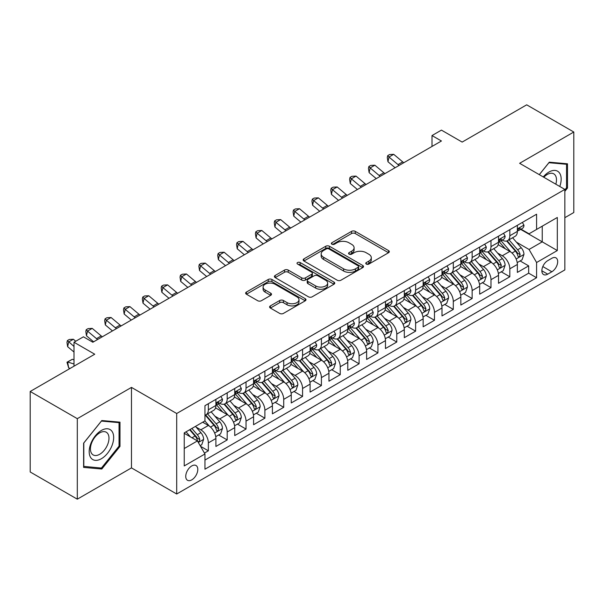 <?xml version="1.0" encoding="UTF-8"?>
<svg xmlns="http://www.w3.org/2000/svg" width="604" height="604" viewBox="0 0 604 604"><rect width="100%" height="100%" fill="white"/><g stroke="black" fill="none" stroke-linecap="round" stroke-linejoin="round"><path stroke-width="0.91" d="M366.303 264.069A1.835 1.057 0 0 0 368.893 264.069L388.546 252.721A2.612 1.51 0 0 0 389.308 251.649A2.612 1.51 0 0 0 388.546 250.584L355.258 231.362A2.612 1.51 0 0 0 351.558 231.362L331.906 242.71A1.835 1.057 0 0 0 331.369 243.457A1.835 1.057 0 0 0 331.906 244.205A1.835 1.057 0 0 0 334.495 244.205L337.04 242.732A8.373 4.832 0 0 1 348.87 242.732L351.649 244.341A8.373 4.832 0 0 1 354.103 247.753A8.373 4.832 0 0 1 351.649 251.173L349.104 252.638A1.835 1.057 0 0 0 348.568 253.386A1.835 1.057 0 0 0 349.104 254.133A1.835 1.057 0 0 0 351.694 254.133L354.238 252.668A8.373 4.832 0 0 1 366.077 252.668L368.848 254.269A8.373 4.832 0 0 1 371.301 257.682A8.373 4.832 0 0 1 368.848 261.102L366.303 262.574A1.835 1.057 0 0 0 365.767 263.321A1.835 1.057 0 0 0 366.303 264.069L366.303 262.574M191.77 479.863A8.524 4.923 120 0 0 197.342 472.351A8.524 4.923 120 0 0 196.036 465.518A8.524 4.923 120 0 0 191.77 465.941A8.524 4.923 120 0 0 186.206 473.453A8.524 4.923 120 0 0 187.512 480.286A8.524 4.923 120 0 0 191.77 479.863M270.365 305.896A2.612 1.51 0 0 0 269.595 306.96A2.612 1.51 0 0 0 270.365 308.032L279.705 313.423A2.612 1.51 0 0 0 283.404 313.423L305.224 300.822A2.612 1.51 0 0 0 305.994 299.758A2.612 1.51 0 0 0 305.224 298.686L271.936 279.471A2.612 1.51 0 0 0 268.236 279.471L246.409 292.072A2.612 1.51 0 0 0 245.647 293.136A2.612 1.51 0 0 0 246.409 294.201L257.697 300.716A2.612 1.51 0 0 0 261.396 300.716L270.735 295.326A2.612 1.51 0 0 0 271.498 294.254A2.612 1.51 0 0 0 270.735 293.189L265.141 289.958A6.999 4.039 0 0 1 263.087 287.104A6.999 4.039 0 0 1 267.406 283.374A6.999 4.039 0 0 1 275.031 284.25L296.949 296.896A6.999 4.039 0 0 1 298.995 299.758A6.999 4.039 0 0 1 294.677 303.487A6.999 4.039 0 0 1 287.051 302.612L283.404 300.505A2.612 1.51 0 0 0 279.705 300.505L270.365 305.896L270.365 308.032M564.853 217.689L573.8 212.525L573.8 132.019L526.696 104.824L462.158 142.083L441.433 130.117L432.011 135.56L441.433 140.996L92.85 342.249L83.427 336.813L74.005 342.249L74.005 366.183M77.304 418.67L77.304 499.176L131.476 467.896L131.476 387.398L77.304 418.67L30.2 391.475L94.737 354.216L74.005 342.249M131.476 387.398L176.7 413.506L564.853 189.407L564.853 269.913L176.7 494.004L176.7 413.506M573.8 132.019L519.629 163.299L564.853 189.407M337.221 280.218A2.612 1.51 0 0 0 340.92 280.218L362.747 267.617A2.612 1.51 0 0 0 363.51 266.545A2.612 1.51 0 0 0 362.747 265.481L329.452 246.258A2.612 1.51 0 0 0 325.752 246.258L303.933 258.859A2.612 1.51 0 0 0 303.163 259.924A2.612 1.51 0 0 0 303.933 260.996L337.221 280.218M298.285 264.461A1.835 1.057 0 0 1 300.143 264.718L300.143 262.544L333.982 282.083A2.612 1.51 0 0 1 334.752 283.155A2.612 1.51 0 0 1 333.982 284.22L312.162 296.821A2.612 1.51 0 0 1 308.463 296.821L275.175 277.598L275.175 275.462A2.612 1.51 0 0 0 274.405 276.534A2.612 1.51 0 0 0 275.175 277.598M275.175 275.462L284.514 270.071A2.612 1.51 0 0 1 288.214 270.071L301.713 277.863A2.612 1.51 0 0 0 305.413 277.863L311.604 274.291A2.612 1.51 0 0 0 312.374 273.219A2.612 1.51 0 0 0 311.604 272.155L297.553 264.039A1.835 1.057 0 0 1 297.017 263.291A1.835 1.057 0 0 1 298.142 262.317A1.835 1.057 0 0 1 300.143 262.544M77.304 499.176L30.2 471.981L30.2 391.475M204.446 453.076L208.357 450.818L200.536 446.303M196.089 427.088L200.815 429.821A10.661 6.153 60 0 1 208.357 442.875L215.892 438.527L215.892 446.469L227.195 439.939L218.625 434.993M214.926 416.209L219.66 418.942A10.661 6.153 60 0 1 227.195 431.996L234.729 427.647L234.729 435.59L246.039 429.059L237.463 424.114M233.771 405.337L238.504 408.062A10.661 6.153 60 0 1 246.039 421.116L253.574 416.768L253.574 424.71L264.884 418.179L256.307 413.234M252.615 394.457L257.342 397.19A10.661 6.153 60 0 1 264.884 410.244L272.419 405.888L272.419 413.831L283.721 407.307L275.152 402.355M271.453 383.578L276.187 386.311A10.661 6.153 60 0 1 283.721 399.365L291.256 395.008L291.256 402.951L302.566 396.428L293.989 391.475M290.298 372.698L295.031 375.431A10.661 6.153 60 0 1 302.566 388.485L310.101 384.136L310.101 392.071L321.411 385.548L312.834 380.596M309.142 361.819L313.869 364.552A10.661 6.153 60 0 1 321.411 377.606L328.946 373.257L328.946 381.2L340.248 374.669L331.679 369.716M327.98 350.939L332.713 353.672A10.661 6.153 60 0 1 340.248 366.726L347.783 362.377L347.783 370.32L359.093 363.789L350.516 358.844M346.824 340.06L351.558 342.793A10.661 6.153 60 0 1 359.093 355.847L366.628 351.498L366.628 359.44L377.938 352.91L369.361 347.964M365.669 329.188L370.395 331.913A10.661 6.153 60 0 1 377.938 344.967L385.473 340.618L385.473 348.561L396.775 342.03L388.206 337.085M384.506 318.308L389.24 321.041A10.661 6.153 60 0 1 396.775 334.095L404.31 329.739L404.31 337.681L415.62 331.158L407.043 326.205M403.351 307.428L408.085 310.162A10.661 6.153 60 0 1 415.62 323.216L423.155 318.859L423.155 326.802L434.465 320.279L425.888 315.326M422.196 296.549L426.922 299.282A10.661 6.153 60 0 1 434.465 312.336L442 307.987L442 315.922L453.302 309.399L444.733 304.446M441.033 285.669L445.767 288.402A10.661 6.153 60 0 1 453.302 301.456L460.837 297.108L460.837 305.043L472.147 298.519L463.57 293.567M459.878 274.79L464.612 277.523A10.661 6.153 60 0 1 472.147 290.577L479.682 286.228L479.682 294.171L490.992 287.64L482.415 282.695M478.723 263.91L483.449 266.643A10.661 6.153 60 0 1 490.992 279.697L498.526 275.349L498.526 283.291L509.829 276.76L509.829 268.818A10.661 6.153 -120 0 0 502.294 255.764L497.56 253.038M501.26 271.815L509.829 276.76M215.892 438.527A10.661 6.153 -120 0 0 208.357 425.473L202.702 422.204M234.729 427.647A10.661 6.153 -120 0 0 227.195 414.593L215.545 407.866M253.574 416.768A10.661 6.153 -120 0 0 246.039 403.714L234.382 396.987M272.419 405.888A10.661 6.153 -120 0 0 264.884 392.834L253.227 386.107M291.256 395.008A10.661 6.153 -120 0 0 283.721 381.954L272.072 375.227M310.101 384.136A10.661 6.153 -120 0 0 302.566 371.075L290.909 364.348M328.946 373.257A10.661 6.153 -120 0 0 321.411 360.203L309.754 353.476M347.783 362.377A10.661 6.153 -120 0 0 340.248 349.323L328.599 342.596M366.628 351.498A10.661 6.153 -120 0 0 359.093 338.444L347.436 331.717M385.473 340.618A10.661 6.153 -120 0 0 377.938 327.564L366.281 320.837M404.31 329.739A10.661 6.153 -120 0 0 396.775 316.685L385.126 309.958M423.155 318.859A10.661 6.153 -120 0 0 415.62 305.805L403.963 299.078M442 307.987A10.661 6.153 -120 0 0 434.465 294.926L422.808 288.199M460.837 297.108A10.661 6.153 -120 0 0 453.302 284.054L441.652 277.327M479.682 286.228A10.661 6.153 -120 0 0 472.147 273.174L460.49 266.447M498.526 275.349A10.661 6.153 -120 0 0 490.992 262.295L479.334 255.567M551.852 258.27L547.707 260.664A8.26 4.772 120 0 0 542.309 267.942A8.26 4.772 120 0 0 543.57 274.563A8.26 4.772 120 0 0 547.707 274.148L551.852 271.755A8.26 4.772 120 0 0 557.243 264.476A8.26 4.772 120 0 0 555.982 257.863A8.26 4.772 120 0 0 551.852 258.27M184.235 448.53L197.425 440.92L204.96 453.974L204.96 469.202L536.586 277.742L536.586 262.513L529.051 249.46L516.405 242.159M204.96 453.974L184.235 465.941L184.235 432.872L204.96 420.905L204.96 405.669L536.586 214.209L536.586 229.437L557.311 217.47L557.311 250.547L536.586 262.513M219.562 403.223L219.66 403.276A10.661 6.153 60 0 0 224.99 403.804L232.525 399.455A10.661 6.153 -120 0 0 234.729 394.578L234.729 388.485M238.406 392.343L238.504 392.404A10.661 6.153 60 0 0 243.827 392.925L251.37 388.576A10.661 6.153 -120 0 0 253.574 383.699L253.574 377.606M257.244 381.464L257.342 381.524A10.661 6.153 60 0 0 262.672 382.053L270.207 377.696A10.661 6.153 -120 0 0 272.419 372.819L272.419 366.726M276.088 370.584L276.187 370.645A10.661 6.153 60 0 0 281.517 371.173L289.052 366.817A10.661 6.153 -120 0 0 291.256 361.939L291.256 355.847M294.933 359.705L295.031 359.765A10.661 6.153 60 0 0 300.354 360.294L307.897 355.945A10.661 6.153 -120 0 0 310.101 351.06L310.101 344.967M313.77 348.833L313.869 348.886A10.661 6.153 60 0 0 319.199 349.414L326.734 345.065A10.661 6.153 -120 0 0 328.946 340.18L328.946 334.087M332.615 337.953L332.713 338.006A10.661 6.153 60 0 0 338.044 338.534L345.579 334.186A10.661 6.153 -120 0 0 347.783 329.308L347.783 323.216M351.46 327.074L351.558 327.126A10.661 6.153 60 0 0 356.881 327.655L364.423 323.306A10.661 6.153 -120 0 0 366.628 318.429L366.628 312.336M370.297 316.194L370.395 316.254A10.661 6.153 60 0 0 375.726 316.775L383.261 312.427A10.661 6.153 -120 0 0 385.473 307.549L385.473 301.456M389.142 305.314L389.24 305.375A10.661 6.153 60 0 0 394.571 305.903L402.105 301.547A10.661 6.153 -120 0 0 404.31 296.67L404.31 290.577M407.987 294.435L408.085 294.495A10.661 6.153 60 0 0 413.408 295.024L420.95 290.667A10.661 6.153 -120 0 0 423.155 285.79L423.155 279.697M426.824 283.555L426.922 283.616A10.661 6.153 60 0 0 432.253 284.144L439.788 279.795A10.661 6.153 -120 0 0 442 274.911L442 268.818M445.669 272.683L445.767 272.736A10.661 6.153 60 0 0 451.097 273.265L458.632 268.916A10.661 6.153 -120 0 0 460.837 264.031L460.837 257.938M464.514 261.804L464.612 261.857A10.661 6.153 60 0 0 469.935 262.385L477.477 258.036A10.661 6.153 -120 0 0 479.682 253.159L479.682 247.066M483.351 250.924L483.449 250.977A10.661 6.153 60 0 0 488.779 251.506L496.314 247.157A10.661 6.153 -120 0 0 498.526 242.279L498.526 236.187M204.96 460.067L528.674 273.174L528.674 265.881L517.364 272.412L517.364 264.469A10.661 6.153 -120 0 0 509.829 251.415L498.179 244.688M502.196 240.045L502.294 240.098A10.661 6.153 -120 0 0 507.624 240.626A10.661 6.153 -120 0 0 509.829 235.749L509.829 229.656M507.624 240.626L515.159 236.277A10.661 6.153 -120 0 0 517.364 231.4L517.364 225.307M208.357 403.714L208.357 409.806A10.661 6.153 60 0 1 206.145 414.684A10.661 6.153 60 0 1 204.96 415.114M206.145 414.684L213.68 410.335A10.661 6.153 -120 0 0 215.892 405.458L215.892 399.365M227.195 392.834L227.195 398.927A10.661 6.153 60 0 1 224.99 403.804M246.039 381.954L246.039 388.047A10.661 6.153 60 0 1 243.827 392.925M264.884 371.075L264.884 377.168A10.661 6.153 60 0 1 262.672 382.053M283.721 360.203L283.721 366.288A10.661 6.153 60 0 1 281.517 371.173M302.566 349.323L302.566 355.416A10.661 6.153 60 0 1 300.354 360.294M321.411 338.444L321.411 344.537A10.661 6.153 60 0 1 319.199 349.414M340.248 327.564L340.248 333.657A10.661 6.153 60 0 1 338.044 338.534M359.093 316.685L359.093 322.778A10.661 6.153 60 0 1 356.881 327.655M377.938 305.805L377.938 311.898A10.661 6.153 60 0 1 375.726 316.775M396.775 294.926L396.775 301.019A10.661 6.153 60 0 1 394.571 305.903M415.62 284.054L415.62 290.139A10.661 6.153 60 0 1 413.408 295.024M434.465 273.174L434.465 279.267A10.661 6.153 60 0 1 432.253 284.144M453.302 262.295L453.302 268.387A10.661 6.153 60 0 1 451.097 273.265M472.147 251.415L472.147 257.508A10.661 6.153 60 0 1 469.935 262.385M490.992 240.535L490.992 246.628A10.661 6.153 60 0 1 488.779 251.506M490.992 279.697L490.992 287.64M472.147 290.577L472.147 298.519M453.302 301.456L453.302 309.399M434.465 312.336L434.465 320.279M415.62 323.216L415.62 331.158M396.775 334.095L396.775 342.03M377.938 344.967L377.938 352.91M359.093 355.847L359.093 363.789M340.248 366.726L340.248 374.669M321.411 377.606L321.411 385.548M302.566 388.485L302.566 396.428M283.721 399.365L283.721 407.307M264.884 410.244L264.884 418.179M246.039 421.116L246.039 429.059M227.195 431.996L227.195 439.939M208.357 442.875L208.357 450.818M197.425 440.92L184.235 433.302M529.051 249.46L542.241 241.842L542.241 226.175L557.311 217.47M520.663 229.384L557.311 250.547M521.041 229.165L529.051 233.793L536.586 229.437M131.476 467.896L176.7 494.004M432.011 135.56L432.011 146.44M520.097 260.936L528.674 265.881M528.674 273.174L536.586 277.742M564.853 191.325L567.488 188.04L567.488 163.797L549.308 162.174L539.281 174.647M83.616 467.398L101.804 469.021L119.985 446.401L119.985 422.158L101.804 420.535L83.616 443.155L83.616 467.398M566.544 187.497L567.488 188.04M119.041 445.858L119.985 446.401M99.879 467.911L101.804 469.021M367.036 264.326L368.848 263.276A8.373 4.832 0 0 0 371.301 259.863L371.301 257.682M354.103 247.753L354.103 249.928A8.373 4.832 0 0 1 351.649 253.348L349.837 254.39M388.508 252.736L355.258 233.537A2.612 1.51 0 0 0 351.558 233.537L332.638 244.461M362.71 267.632L329.452 248.433A2.612 1.51 0 0 0 325.752 248.433L303.963 261.019M358.119 267.293A1.835 1.057 0 0 0 358.655 266.545A1.835 1.057 0 0 0 358.119 265.798L328.901 248.931A1.835 1.057 0 0 0 326.311 248.931L323.631 250.479A8.373 4.832 0 0 0 321.177 253.891A8.373 4.832 0 0 0 323.631 257.312L343.601 268.84A8.373 4.832 0 0 0 355.439 268.84L358.119 267.293L358.119 269.475A1.835 1.057 0 0 0 358.655 268.727L358.655 266.545M321.177 253.891L321.177 256.073A8.373 4.832 0 0 0 323.631 259.486L323.631 257.312M358.119 269.475L355.439 271.022A8.373 4.832 0 0 1 343.601 271.022L323.631 259.486M275.205 277.621L284.514 272.245L284.514 270.071M312.374 273.219L312.374 275.394A2.612 1.51 0 0 1 311.604 276.466L305.413 280.045A2.612 1.51 0 0 1 301.713 280.045L288.214 272.245A2.612 1.51 0 0 0 284.514 272.245M300.143 264.718L333.952 284.242M315.718 285.956A6.999 4.039 0 0 0 323.344 286.832A6.999 4.039 0 0 0 327.662 283.095A6.999 4.039 0 0 0 325.616 280.241L317.893 275.786A2.612 1.51 0 0 0 314.193 275.786L308.002 279.358A2.612 1.51 0 0 0 307.232 280.43A2.612 1.51 0 0 0 308.002 281.494L315.718 285.956L315.718 288.131A6.999 4.039 0 0 0 323.344 289.006A6.999 4.039 0 0 0 327.662 285.277L327.662 283.095M307.232 280.43L307.232 282.604A2.612 1.51 0 0 0 308.002 283.676L308.002 281.494M315.718 288.131L308.002 283.676M298.995 299.758L298.995 301.932A6.999 4.039 0 0 1 294.677 305.662A6.999 4.039 0 0 1 287.051 304.786L283.404 302.679A2.612 1.51 0 0 0 279.705 302.679L270.396 308.055M263.087 287.104L263.087 289.278A6.999 4.039 0 0 0 265.141 292.132L265.141 289.958M270.698 295.348L265.141 292.132M305.224 298.686L305.224 300.822L271.936 281.645A2.612 1.51 0 0 0 268.236 281.645L246.447 294.224M517.205 262.604L522.075 259.788L523.962 254.352A7.059 4.077 -120 0 0 521.214 247.723L512.6 237.757M510.878 252.102L501.041 240.709M505.276 248.788L499.568 242.174A16.92 9.77 -120 0 0 499.04 241.585M506.665 241.011L515.371 251.09A7.059 4.077 60 0 1 517.885 255.96L518.398 256.798L519.357 256.662L520.15 254.654A7.059 4.077 -120 0 0 517.628 249.792L509.021 239.818M507.171 240.845L516.533 251.679A3.594 2.076 60 0 1 517.439 253.091L520.15 254.654M522.362 222.423L523.962 225.194A7.059 4.077 60 0 1 522.498 228.32L518.919 230.388A7.059 4.077 -120 0 0 520.15 228.765L519.999 228.138M517.605 230.72L517.628 230.72A7.059 4.077 -120 0 0 518.919 230.388M519.236 228.237L520.15 228.765C519.704 227.7 518.949 228.131 517.885 230.064A7.059 4.077 60 0 1 517.364 231.075M399.085 165.443A13.326 7.693 60 0 1 397.983 164.59L388.999 157.048L387.957 161.744L395.099 167.746M403.797 162.725A13.326 7.693 60 0 1 402.694 161.872L393.71 154.322L388.999 157.048L387.715 155.628L389.595 154.541L393.71 154.322M387.957 161.744L387.292 157.508L387.715 155.628M559.78 186.485A17.32 10.004 120 0 0 548.93 172.057A17.32 10.004 120 0 0 543.253 176.942M555.823 184.197A13.114 7.573 120 0 0 553.77 173.846A13.114 7.573 120 0 0 547.209 174.503A13.114 7.573 120 0 0 543.781 177.244M539.319 174.662L548.93 162.71L566.544 164.28L566.544 187.768L564.853 189.882M565.382 163.608L566.544 164.28M112.027 445.51A17.32 10.004 120 0 0 107.55 428.78A17.32 10.004 120 0 0 90.819 443.615A17.32 10.004 120 0 0 95.304 460.346A17.32 10.004 120 0 0 112.027 445.51M107.738 444.287A13.114 7.573 120 0 0 106.266 432.215A13.114 7.573 120 0 0 91.68 442.853A13.114 7.573 120 0 0 93.152 454.925A13.114 7.573 120 0 0 107.738 444.287M83.805 466.477L83.805 442.989L101.427 421.071L119.041 422.649L119.041 446.137L101.427 468.055L83.616 466.371M117.871 421.969L119.041 422.649M498.368 273.484L503.238 270.668L505.118 265.231A7.059 4.077 -120 0 0 502.369 258.603L493.762 248.629M492.034 262.982L482.196 251.589M486.439 259.667L480.724 253.053A16.92 9.77 -120 0 0 480.203 252.464M487.821 251.891L496.526 261.97A7.059 4.077 60 0 1 499.047 266.84L499.561 267.678L500.512 267.542L501.305 265.534A7.059 4.077 -120 0 0 498.791 260.664L490.184 250.698M488.334 251.725L497.688 262.559A3.594 2.076 60 0 1 498.594 263.963L501.305 265.534M479.523 284.363L484.393 281.547L486.28 276.111A7.059 4.077 -120 0 0 483.525 269.482L474.918 259.509M473.196 273.861L463.351 262.468M467.594 270.547L461.886 263.933A16.92 9.77 -120 0 0 461.358 263.344M468.976 262.77L477.689 272.849A7.059 4.077 60 0 1 480.203 277.719L480.716 278.55L481.675 278.421L482.468 276.413A7.059 4.077 -120 0 0 479.946 271.543L471.339 261.577M469.489 262.604L478.844 273.438A3.594 2.076 60 0 1 479.75 274.843L482.468 276.413M460.678 295.235L465.548 292.427L467.436 286.991A7.059 4.077 -120 0 0 464.687 280.354L456.073 270.388M454.351 284.741L444.514 273.348M448.749 281.419L443.042 274.812A16.92 9.77 -120 0 0 442.513 274.224M450.139 273.65L458.844 283.729A7.059 4.077 60 0 1 461.358 288.591L461.871 289.429L462.83 289.293L463.623 287.285A7.059 4.077 -120 0 0 461.101 282.423L452.494 272.457M450.644 273.484L460.006 284.318A3.594 2.076 60 0 1 460.912 285.722L463.623 287.285M441.841 306.115L446.711 303.306L448.591 297.863A7.059 4.077 -120 0 0 445.843 291.234L437.236 281.268M435.507 295.62L425.669 284.227M429.912 292.298L424.197 285.692A16.92 9.77 -120 0 0 423.676 285.103M431.294 284.529L439.999 294.609A7.059 4.077 60 0 1 442.521 299.471L443.034 300.309L443.985 300.173L444.778 298.165A7.059 4.077 -120 0 0 442.264 293.302L433.657 283.336M431.807 284.363L441.162 295.197A3.594 2.076 60 0 1 442.068 296.602L444.778 298.165M503.517 233.303L505.118 236.073A7.059 4.077 60 0 1 503.661 239.199L500.074 241.268A7.059 4.077 -120 0 0 501.305 239.637L501.161 239.01M498.761 241.6L498.791 241.6A7.059 4.077 -120 0 0 500.074 241.268M500.399 239.116L501.305 239.637C500.859 238.58 500.112 239.01 499.047 240.943A7.059 4.077 60 0 1 498.526 241.947M380.248 176.323A13.326 7.693 60 0 1 379.138 175.47L370.161 167.92L369.112 172.623L376.254 178.625M384.959 173.605A13.326 7.693 60 0 1 383.85 172.752L374.865 165.202L370.161 167.92L368.87 166.508L370.75 165.421L374.865 165.202M369.112 172.623L368.448 168.388L368.87 166.508M484.672 244.182L486.28 246.953A7.059 4.077 60 0 1 484.816 250.079L481.237 252.147A7.059 4.077 -120 0 0 482.468 250.517L482.317 249.89M479.916 252.48L479.946 252.48A7.059 4.077 -120 0 0 481.237 252.147M481.554 249.996L482.468 250.517C482.022 249.452 481.267 249.89 480.203 251.823A7.059 4.077 60 0 1 479.682 252.827M361.403 187.202A13.326 7.693 60 0 1 360.294 186.349L351.317 178.799L350.267 183.503L357.417 189.505M366.115 184.484A13.326 7.693 60 0 1 365.005 183.631L356.028 176.081L351.317 178.799L350.026 177.387L351.913 176.3L356.028 176.081M350.267 183.503L349.61 179.267L350.026 177.387M465.835 255.062L467.436 257.832A7.059 4.077 60 0 1 465.971 260.958L462.392 263.027A7.059 4.077 -120 0 0 463.623 261.396L463.472 260.769M461.079 263.352L461.101 263.352A7.059 4.077 -120 0 0 462.392 263.027M462.709 260.868L463.623 261.396C463.177 260.332 462.422 260.769 461.358 262.702A7.059 4.077 60 0 1 460.837 263.706M342.559 198.082A13.326 7.693 60 0 1 341.456 197.229L332.472 189.679L331.43 194.382L338.572 200.385M347.27 195.364A13.326 7.693 60 0 1 346.168 194.511L337.183 186.961L332.472 189.679L331.188 188.267L333.068 187.18L337.183 186.961M331.43 194.382L330.766 190.147L331.188 188.267M446.99 265.934L448.591 268.712A7.059 4.077 60 0 1 447.134 271.838L443.547 273.899A7.059 4.077 -120 0 0 444.778 272.276L444.635 271.649M442.234 274.231L442.264 274.231A7.059 4.077 -120 0 0 443.547 273.899M443.864 271.747L444.778 272.276C444.333 271.211 443.585 271.649 442.521 273.582A7.059 4.077 60 0 1 442 274.586M323.721 208.961A13.326 7.693 60 0 1 322.612 208.108L313.635 200.558L312.585 205.254L319.727 211.264M328.433 206.236A13.326 7.693 60 0 1 327.323 205.39L318.338 197.84L313.635 200.558L312.344 199.146L314.223 198.059L318.338 197.84M312.585 205.254L311.921 201.026L312.344 199.146M422.996 316.994L427.866 314.186L429.754 308.742A7.059 4.077 -120 0 0 426.998 302.113L418.391 292.147M416.669 306.5L406.824 295.107M411.067 303.178L405.359 296.564A16.92 9.77 -120 0 0 404.831 295.975M412.449 295.401L421.162 305.488A7.059 4.077 60 0 1 423.676 310.35L424.189 311.188L425.148 311.052L425.941 309.044A7.059 4.077 -120 0 0 423.419 304.182L414.812 294.216M412.962 295.243L422.317 306.069A3.594 2.076 60 0 1 423.223 307.481L425.941 309.044M428.145 276.813L429.754 279.592A7.059 4.077 60 0 1 428.289 282.717L424.71 284.778A7.059 4.077 -120 0 0 425.941 283.155L425.79 282.529M423.389 285.111L423.419 285.111A7.059 4.077 -120 0 0 424.71 284.778M425.027 282.627L425.941 283.155C425.495 282.091 424.74 282.529 423.676 284.461A7.059 4.077 60 0 1 423.155 285.466M304.877 219.841A13.326 7.693 60 0 1 303.767 218.988L294.79 211.438L293.74 216.134L300.89 222.144M309.588 217.115A13.326 7.693 60 0 1 308.478 216.262L299.501 208.72L294.79 211.438L293.499 210.026L295.386 208.939L299.501 208.72M293.74 216.134L293.083 211.906L293.499 210.026M404.151 327.874L409.021 325.065L410.909 319.622A7.059 4.077 -120 0 0 408.161 312.993L399.546 303.027M397.825 317.372L387.987 305.986M392.223 314.057L386.515 307.444A16.92 9.77 -120 0 0 385.986 306.855M393.612 306.281L402.317 316.368A7.059 4.077 60 0 1 404.831 321.23L405.344 322.068L406.303 321.932L407.096 319.924A7.059 4.077 -120 0 0 404.574 315.062L395.967 305.096M394.118 306.122L403.48 316.949A3.594 2.076 60 0 1 404.386 318.361L407.096 319.924M409.308 287.693L410.909 290.471A7.059 4.077 60 0 1 409.444 293.589L405.865 295.658A7.059 4.077 -120 0 0 407.096 294.035L406.945 293.408M404.552 295.99L404.574 295.99A7.059 4.077 -120 0 0 405.865 295.658M406.182 293.506L407.096 294.035C406.651 292.97 405.896 293.401 404.831 295.341A7.059 4.077 60 0 1 404.31 296.345M286.032 230.713A13.326 7.693 60 0 1 284.929 229.86L275.945 222.317L274.903 227.013L282.045 233.023M290.743 227.995A13.326 7.693 60 0 1 289.641 227.142L280.656 219.599L275.945 222.317L274.654 220.905L276.541 219.811L280.656 219.599M274.903 227.013L274.239 222.785L274.654 220.905M385.314 338.753L390.184 335.945L392.064 330.501A7.059 4.077 -120 0 0 389.316 323.872L380.709 313.906M378.98 328.251L369.142 316.858M373.385 324.937L367.67 318.323A16.92 9.77 -120 0 0 367.149 317.734M374.767 317.16L383.472 327.247A7.059 4.077 60 0 1 385.994 332.109L386.507 332.947L387.458 332.812L388.251 330.803A7.059 4.077 -120 0 0 385.737 325.941L377.13 315.968M375.28 316.994L384.635 327.829A3.594 2.076 60 0 1 385.541 329.24L388.251 330.803M390.463 298.572L392.064 301.343A7.059 4.077 60 0 1 390.607 304.469L387.021 306.538A7.059 4.077 -120 0 0 388.251 304.914L388.108 304.288M385.707 306.87L385.737 306.87A7.059 4.077 -120 0 0 387.021 306.538M387.338 304.386L388.251 304.914C387.806 303.85 387.058 304.28 385.994 306.22A7.059 4.077 60 0 1 385.473 307.225M267.195 241.592A13.326 7.693 60 0 1 266.085 240.739L257.108 233.197L256.058 237.893L263.201 243.895M271.906 238.874A13.326 7.693 60 0 1 270.796 238.021L261.811 230.471L257.108 233.197L255.817 231.777L257.697 230.69L261.811 230.471M256.058 237.893L255.394 233.657L255.817 231.777M366.469 349.633L371.339 346.817L373.227 341.381A7.059 4.077 -120 0 0 370.471 334.752L361.864 324.786M360.143 339.131L350.297 327.738M354.54 335.816L348.833 329.203A16.92 9.77 -120 0 0 348.304 328.614M355.922 328.04L364.635 338.119A7.059 4.077 60 0 1 367.149 342.989L367.662 343.827L368.621 343.691L369.414 341.683A7.059 4.077 -120 0 0 366.892 336.813L358.285 326.847M356.436 327.874L365.79 338.708A3.594 2.076 60 0 1 366.696 340.112L369.414 341.683M371.619 309.452L373.227 312.223A7.059 4.077 60 0 1 371.762 315.348L368.183 317.417A7.059 4.077 -120 0 0 369.414 315.786L369.263 315.16M366.862 317.749L366.892 317.749A7.059 4.077 -120 0 0 368.183 317.417M368.5 315.265L369.414 315.786C368.969 314.729 368.214 315.16 367.149 317.092A7.059 4.077 60 0 1 366.628 318.097M248.35 252.472A13.326 7.693 60 0 1 247.24 251.619L238.263 244.069L237.213 248.773L244.363 254.775M253.061 249.754A13.326 7.693 60 0 1 251.951 248.901L242.974 241.351L238.263 244.069L236.972 242.657L238.859 241.57L242.974 241.351M237.213 248.773L236.557 244.537L236.972 242.657M347.625 360.512L352.494 357.696L354.382 352.26A7.059 4.077 -120 0 0 351.634 345.631L343.019 335.658M341.298 350.01L331.46 338.618M335.696 346.696L329.988 340.082A16.92 9.77 -120 0 0 329.459 339.493M337.085 338.919L345.79 348.999A7.059 4.077 60 0 1 348.304 353.868L348.818 354.699L349.776 354.571L350.569 352.562A7.059 4.077 -120 0 0 348.047 347.693L339.44 337.727M337.591 338.753L346.953 349.588A3.594 2.076 60 0 1 347.859 350.992L350.569 352.562M328.787 371.385L333.657 368.576L335.537 363.14A7.059 4.077 -120 0 0 332.789 356.503L324.182 346.537M322.453 360.89L312.615 349.497M316.858 357.576L311.143 350.962A16.92 9.77 -120 0 0 310.622 350.373M318.24 349.799L326.945 359.878A7.059 4.077 60 0 1 329.467 364.74L329.98 365.579L330.932 365.443L331.724 363.434A7.059 4.077 -120 0 0 329.21 358.572L320.603 348.606M318.753 349.633L328.108 360.467A3.594 2.076 60 0 1 329.014 361.872L331.724 363.434M309.943 382.264L314.812 379.455L316.7 374.012A7.059 4.077 -120 0 0 313.944 367.383L305.337 357.417M303.616 371.77L293.771 360.377M298.014 368.448L292.306 361.841A16.92 9.77 -120 0 0 291.777 361.252M299.395 360.679L308.108 370.758A7.059 4.077 60 0 1 310.622 375.62L311.136 376.458L312.094 376.322L312.887 374.314A7.059 4.077 -120 0 0 310.365 369.452L301.758 359.486M299.909 360.512L309.263 371.347A3.594 2.076 60 0 1 310.169 372.751L312.887 374.314M291.098 393.144L295.968 390.335L297.855 384.891A7.059 4.077 -120 0 0 295.107 378.263L286.492 368.297M284.771 382.649L274.933 371.256M279.169 379.327L273.461 372.721A16.92 9.77 -120 0 0 272.933 372.124M280.558 371.551L289.263 381.637A7.059 4.077 60 0 1 291.777 386.5L292.291 387.338L293.25 387.202L294.042 385.193A7.059 4.077 -120 0 0 291.521 380.331L282.914 370.365M281.064 371.392L290.426 382.219A3.594 2.076 60 0 1 291.332 383.631L294.042 385.193M272.261 404.023L277.13 401.215L279.01 395.771A7.059 4.077 -120 0 0 276.262 389.142L267.655 379.176M265.926 393.521L256.088 382.136M260.332 390.207L254.616 383.593A16.92 9.77 -120 0 0 254.095 383.004M261.713 382.43L270.418 392.517A7.059 4.077 60 0 1 272.94 397.379L273.453 398.217L274.405 398.081L275.197 396.073A7.059 4.077 -120 0 0 272.683 391.211L264.076 381.245M262.227 382.272L271.581 393.098A3.594 2.076 60 0 1 272.487 394.51L275.197 396.073M253.416 414.903L258.286 412.094L260.173 406.651A7.059 4.077 -120 0 0 257.417 400.022L248.81 390.056M247.089 404.401L237.244 393.008M241.487 401.086L235.779 394.472A16.92 9.77 -120 0 0 235.25 393.884M242.868 393.31L251.581 403.396A7.059 4.077 60 0 1 254.095 408.259L254.609 409.097L255.567 408.961L256.36 406.953A7.059 4.077 -120 0 0 253.839 402.09L245.232 392.117M243.382 393.144L252.736 403.978A3.594 2.076 60 0 1 253.642 405.39L256.36 406.953M234.571 425.782L239.441 422.966L241.328 417.53A7.059 4.077 -120 0 0 238.58 410.901L229.965 400.935M228.244 415.28L218.406 403.887M222.642 411.966L216.934 405.352A16.92 9.77 -120 0 0 216.406 404.763M224.031 404.189L232.736 414.269A7.059 4.077 60 0 1 235.25 419.138L235.764 419.976L236.723 419.84L237.515 417.832A7.059 4.077 -120 0 0 234.994 412.962L226.387 402.996M224.537 404.023L233.899 414.857A3.594 2.076 60 0 1 234.805 416.262L237.515 417.832M215.734 436.662L220.603 433.846L222.483 428.41A7.059 4.077 -120 0 0 219.735 421.781L211.128 411.807M209.399 426.16L204.892 420.943M203.805 422.845L203.072 421.992M205.186 415.069L213.892 425.148A7.059 4.077 60 0 1 216.413 430.018L216.927 430.848L217.878 430.72L218.671 428.712A7.059 4.077 -120 0 0 216.157 423.842L207.549 413.876M205.7 414.903L215.054 425.737A3.594 2.076 60 0 1 215.96 427.141L218.671 428.712M200.158 445.654L201.759 444.725L203.639 439.289A7.059 4.077 -120 0 0 200.89 432.653L195.469 426.379M190.411 436.873L186.055 431.822M184.96 433.725L184.235 432.887M189.633 429.754L195.054 436.028A7.059 4.077 60 0 1 197.568 440.89L198.082 441.728L199.041 441.592L199.833 439.591A7.059 4.077 -120 0 0 197.312 434.721L191.891 428.447M190.071 429.504L196.209 436.616A3.594 2.076 60 0 1 197.115 438.021L199.833 439.591M70.185 368.387L68.682 367.919L66.976 362.219L72.344 359.289L74.005 359.81M72.344 359.289L67.633 362.007L74.005 364.016M66.976 362.219L67.633 362.007L68.682 367.919M352.781 320.331L354.382 323.102A7.059 4.077 60 0 1 352.917 326.228L349.339 328.297A7.059 4.077 -120 0 0 350.569 326.666L350.418 326.039M348.025 328.629L348.047 328.629A7.059 4.077 -120 0 0 349.339 328.297M349.656 326.145L350.569 326.666C350.124 325.601 349.369 326.039 348.304 327.972A7.059 4.077 60 0 1 347.783 328.976M229.505 263.352A13.326 7.693 60 0 1 228.403 262.498L219.418 254.948L218.376 259.652L225.518 265.654M234.216 260.634A13.326 7.693 60 0 1 233.114 259.78L224.129 252.23L219.418 254.948L218.127 253.537L220.015 252.449L224.129 252.23M218.376 259.652L217.712 255.417L218.127 253.537M333.937 331.211L335.537 333.982A7.059 4.077 60 0 1 334.08 337.108L330.494 339.176A7.059 4.077 -120 0 0 331.724 337.545L331.581 336.919M329.18 339.501L329.21 339.501A7.059 4.077 -120 0 0 330.494 339.176M330.811 337.017L331.724 337.545C331.279 336.481 330.531 336.919 329.467 338.852A7.059 4.077 60 0 1 328.946 339.856M210.668 274.231A13.326 7.693 60 0 1 209.558 273.378L200.581 265.828L199.531 270.532L206.674 276.534M215.379 271.513A13.326 7.693 60 0 1 214.269 270.66L205.284 263.11L200.581 265.828L199.29 264.416L201.17 263.329L205.284 263.11M199.531 270.532L198.867 266.296L199.29 264.416M315.092 342.091L316.7 344.861A7.059 4.077 60 0 1 315.235 347.987L311.656 350.048A7.059 4.077 -120 0 0 312.887 348.425L312.736 347.798M310.335 350.38L310.365 350.38A7.059 4.077 -120 0 0 311.656 350.048M311.974 347.896L312.887 348.425C312.442 347.36 311.687 347.798 310.622 349.731A7.059 4.077 60 0 1 310.101 350.735M191.823 285.111A13.326 7.693 60 0 1 190.713 284.257L181.736 276.707L180.687 281.404L187.836 287.413M196.534 282.385A13.326 7.693 60 0 1 195.424 281.539L186.447 273.989L181.736 276.707L180.445 275.296L182.333 274.208L186.447 273.989M180.687 281.404L180.03 277.176L180.445 275.296M296.254 352.962L297.855 355.741A7.059 4.077 60 0 1 296.39 358.867L292.812 360.928A7.059 4.077 -120 0 0 294.042 359.304L293.891 358.678M291.498 361.26L291.521 361.26A7.059 4.077 -120 0 0 292.812 360.928M293.129 358.776L294.042 359.304C293.597 358.24 292.842 358.678 291.777 360.611A7.059 4.077 60 0 1 291.256 361.615M172.978 295.99A13.326 7.693 60 0 1 171.876 295.137L162.891 287.587L161.849 292.283L168.992 298.293M177.689 293.265A13.326 7.693 60 0 1 176.587 292.411L167.602 284.869L162.891 287.587L161.6 286.175L163.488 285.088L167.602 284.869M161.849 292.283L161.185 288.055L161.6 286.175M277.41 363.842L279.01 366.62A7.059 4.077 60 0 1 277.553 369.739L273.967 371.807A7.059 4.077 -120 0 0 275.197 370.184L275.054 369.557M272.653 372.139L272.683 372.139A7.059 4.077 -120 0 0 273.967 371.807M274.284 369.656L275.197 370.184C274.752 369.119 274.005 369.557 272.94 371.49A7.059 4.077 60 0 1 272.419 372.494M154.141 306.862A13.326 7.693 60 0 1 153.031 306.017L144.054 298.467L143.005 303.163L150.147 309.173M158.852 304.144A13.326 7.693 60 0 1 157.742 303.291L148.758 295.749L144.054 298.467L142.763 297.055L144.643 295.96L148.758 295.749M143.005 303.163L142.34 298.935L142.763 297.055M258.565 374.722L260.173 377.492A7.059 4.077 60 0 1 258.708 380.618L255.13 382.687A7.059 4.077 -120 0 0 256.36 381.064L256.209 380.437M253.808 383.019L253.839 383.019A7.059 4.077 -120 0 0 255.13 382.687M255.447 380.535L256.36 381.064C255.915 379.999 255.16 380.429 254.095 382.37A7.059 4.077 60 0 1 253.574 383.374M135.296 317.742A13.326 7.693 60 0 1 134.186 316.889L125.209 309.346L124.16 314.042L131.31 320.044M140.007 315.024A13.326 7.693 60 0 1 138.897 314.171L129.92 306.621L125.209 309.346L123.918 307.927L125.806 306.84L129.92 306.621M124.16 314.042L123.503 309.807L123.918 307.927M239.728 385.601L241.328 388.372A7.059 4.077 60 0 1 239.863 391.498L236.285 393.566A7.059 4.077 -120 0 0 237.515 391.936L237.364 391.316M234.971 393.899L234.994 393.899A7.059 4.077 -120 0 0 236.285 393.566M236.602 391.415L237.515 391.936C237.07 390.879 236.315 391.309 235.25 393.242A7.059 4.077 60 0 1 234.729 394.246M116.451 328.621A13.326 7.693 60 0 1 115.349 327.768L106.364 320.226L105.323 324.922L112.465 330.924M121.162 325.903A13.326 7.693 60 0 1 120.06 325.05L111.076 317.5L106.364 320.226L105.073 318.806L106.961 317.719L111.076 317.5M105.323 324.922L104.658 320.686L105.073 318.806M220.883 396.481L222.483 399.252A7.059 4.077 60 0 1 221.026 402.377L217.44 404.446A7.059 4.077 -120 0 0 218.671 402.815L218.527 402.189M216.126 404.778L216.157 404.778A7.059 4.077 -120 0 0 217.44 404.446M217.757 402.294L218.671 402.815C218.225 401.751 217.478 402.189 216.413 404.121A7.059 4.077 60 0 1 215.892 405.125M97.614 339.501A13.326 7.693 60 0 1 96.504 338.648L87.527 331.098L86.478 335.801L93.62 341.804M102.325 336.783A13.326 7.693 60 0 1 101.215 335.93L92.231 328.38L87.527 331.098L86.236 329.686L88.116 328.599L92.231 328.38M86.478 335.801L85.813 331.566L86.236 329.686M75.749 341.245L73.394 339.259L68.682 341.977L67.633 346.681L74.005 352.034M74.005 346.454L67.391 340.565L69.279 339.478L73.394 339.259M67.633 346.681L66.976 342.445L67.391 340.565M200.815 429.821L208.357 425.473M219.66 418.942L227.195 414.593M238.504 408.062L246.039 403.714M257.342 397.19L264.884 392.834M276.187 386.311L283.721 381.954M295.031 375.431L302.566 371.075M313.869 364.552L321.411 360.203M332.713 353.672L340.248 349.323M351.558 342.793L359.093 338.444M370.395 331.913L377.938 327.564M389.24 321.041L396.775 316.685M408.085 310.162L415.62 305.805M426.922 299.282L434.465 294.926M445.767 288.402L453.302 284.054M464.612 277.523L472.147 273.174M483.449 266.643L490.992 262.295M502.294 255.764L509.829 251.415M509.829 235.749L517.364 231.4M208.357 409.806L215.892 405.458M227.195 398.927L234.729 394.578M246.039 388.047L253.574 383.699M264.884 377.168L272.419 372.819M283.721 366.288L291.256 361.939M302.566 355.416L310.101 351.06M321.411 344.537L328.946 340.18M340.248 333.657L347.783 329.308M359.093 322.778L366.628 318.429M377.938 311.898L385.473 307.549M396.775 301.019L404.31 296.67M415.62 290.139L423.155 285.79M434.465 279.267L442 274.911M453.302 268.387L460.837 264.031M472.147 257.508L479.682 253.159M490.992 246.628L498.526 242.279M509.829 268.818L517.364 264.469M542.815 266.545L551.852 271.755M541.864 270.781L547.707 274.148M368.848 263.276L368.848 261.102M349.104 254.133L349.104 252.638M351.649 253.348L351.649 251.173M331.906 244.205L331.906 242.71M351.558 233.537L351.558 231.362M355.258 233.537L355.258 231.362M388.546 252.721L388.546 250.584M303.933 260.996L303.933 258.859M325.752 248.433L325.752 246.258M329.452 248.433L329.452 246.258M362.747 267.617L362.747 265.481M343.601 271.022L343.601 268.84M355.439 271.022L355.439 268.84M288.214 272.245L288.214 270.071M301.713 280.045L301.713 277.863M305.413 280.045L305.413 277.863M311.604 276.466L311.604 274.291M333.982 284.22L333.982 282.083M279.705 302.679L279.705 300.505M283.404 302.679L283.404 300.505M287.051 304.786L287.051 302.612M270.735 295.326L270.735 293.189M246.409 294.201L246.409 292.072M268.236 281.645L268.236 279.471M271.936 281.645L271.936 279.471M516.133 258.98L523.917 254.488M517.628 249.792L521.214 247.723M512.003 253.038L515.371 251.09M523.917 225.118L517.364 228.893M397.983 164.59L402.694 161.872M497.288 269.86L505.072 265.367M498.791 260.664L502.369 258.603M493.158 263.918L496.526 261.97M478.451 280.739L486.228 276.247M479.946 271.543L483.525 269.482M474.321 274.797L477.689 272.849M459.606 291.619L467.39 287.127M461.101 282.423L464.687 280.354M455.476 285.677L458.844 283.729M440.761 302.498L448.546 298.006M442.264 293.302L445.843 291.234M436.632 296.549L439.999 294.609M505.072 235.998L498.526 239.773M379.138 175.47L383.85 172.752M486.228 246.87L479.682 250.652M360.294 186.349L365.005 183.631M467.39 257.749L460.837 261.532M341.456 197.229L346.168 194.511M448.546 268.629L442 272.412M322.612 208.108L327.323 205.39M421.924 313.378L429.701 308.878M423.419 304.182L426.998 302.113M417.794 307.428L421.162 305.488M429.701 279.509L423.155 283.291M303.767 218.988L308.478 216.262M403.079 324.25L410.863 319.758M404.574 315.062L408.161 312.993M398.95 318.308L402.317 316.368M410.863 290.388L404.31 294.171M284.929 229.86L289.641 227.142M384.235 335.129L392.019 330.637M385.737 325.941L389.316 323.872M380.105 329.188L383.472 327.247M392.019 301.268L385.473 305.043M266.085 240.739L270.796 238.021M365.397 346.009L373.174 341.517M366.892 336.813L370.471 334.752M361.267 340.067L364.635 338.119M373.174 312.147L366.628 315.922M247.24 251.619L251.951 248.901M346.553 356.889L354.337 352.396M348.047 347.693L351.634 345.631M342.423 350.947L345.79 348.999M327.708 367.768L335.492 363.276M329.21 358.572L332.789 356.503M323.578 361.826L326.945 359.878M308.87 378.648L316.647 374.155M310.365 369.452L313.944 367.383M304.741 372.698L308.108 370.758M290.026 389.527L297.81 385.027M291.521 380.331L295.107 378.263M285.896 383.578L289.263 381.637M271.181 400.399L278.965 395.907M272.683 391.211L276.262 389.142M267.051 394.457L270.418 392.517M252.344 411.279L260.12 406.786M253.839 402.09L257.417 400.022M248.214 405.337L251.581 403.396M233.499 422.158L241.283 417.666M234.994 412.962L238.58 410.901M229.369 416.216L232.736 414.269M214.654 433.038L222.438 428.546M216.157 423.842L219.735 421.781M210.524 427.096L213.892 425.148M198.323 442.468L203.593 439.425M197.312 434.721L200.89 432.653M192.004 437.787L195.054 436.028M354.337 323.019L347.783 326.802M228.403 262.498L233.114 259.78M335.492 333.899L328.946 337.681M209.558 273.378L214.269 270.66M316.647 344.778L310.101 348.561M190.713 284.257L195.424 281.539M297.81 355.658L291.256 359.44M171.876 295.137L176.587 292.411M278.965 366.537L272.419 370.32M153.031 306.017L157.742 303.291M260.12 377.417L253.574 381.192M134.186 316.889L138.897 314.171M241.283 388.296L234.729 392.071M115.349 327.768L120.06 325.05M222.438 399.169L215.892 402.951M96.504 338.648L101.215 335.93"/></g></svg>
